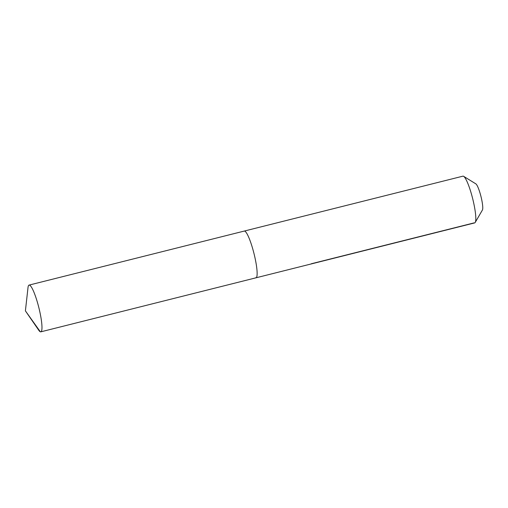 <?xml version="1.0" encoding="UTF-8"?>
<svg xmlns="http://www.w3.org/2000/svg" width="508" height="508" viewBox="0 0 508 508"><rect width="100%" height="100%" fill="white"/><g stroke="black" fill="none" stroke-linecap="round" stroke-linejoin="round"><path stroke-width="0.76" d="M40.335 331.794A24.098 3.975 -104.1 0 0 40.818 331.838A24.098 3.975 -104.1 0 0 39.141 308.839A24.098 3.975 -104.1 0 0 29.566 285.134A24.098 3.975 -104.1 0 0 29.083 285.09A24.098 3.975 -104.1 0 0 28.023 287.471L25.4 310.858L40.335 331.794A24.098 3.975 -104.1 0 1 38.76 330.238L25.4 310.858M255.499 277.774A24.098 3.975 -104.1 0 0 255.981 277.812A24.098 3.975 -104.1 0 0 254.305 254.819A24.098 3.975 -104.1 0 0 244.729 231.108A24.098 3.975 -104.1 0 0 244.246 231.07L29.083 285.09M255.981 277.812L474.663 222.91A24.098 3.975 -104.1 0 0 475.228 222.421A24.098 3.975 -104.1 0 0 472.65 198.571A24.098 3.975 -104.1 0 0 463.652 176.333A24.098 3.975 -104.1 0 0 463.41 176.206A24.098 3.975 -104.1 0 0 462.928 176.162L244.246 231.07A24.098 3.975 -104.1 0 1 244.729 231.108A24.098 3.975 -104.1 0 1 254.305 254.819A24.098 3.975 -104.1 0 1 255.981 277.812L40.818 331.838M475.228 222.421L482.429 209.994A13.659 2.254 -104.1 0 0 480.968 196.482A13.659 2.254 -104.1 0 0 475.869 183.877L463.652 176.333M474.18 222.866L311.271 263.773"/></g></svg>
